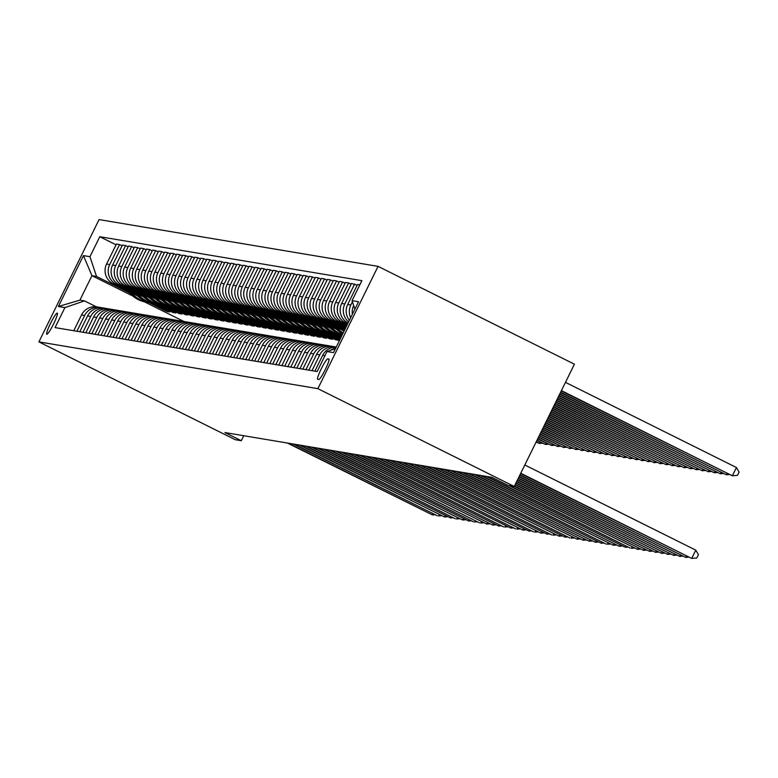 <?xml version="1.0" encoding="UTF-8"?>
<svg xmlns="http://www.w3.org/2000/svg" width="778" height="778" viewBox="0 0 778 778"><rect width="100%" height="100%" fill="white"/><g stroke="black" fill="none" stroke-linecap="round" stroke-linejoin="round"><path stroke-width="1.17" d="M46.826 334.258A11.796 1.498 -63.5 0 0 53.468 324.154A11.796 1.498 -63.5 0 0 57.29 313.126A11.796 1.498 -63.5 0 0 57.232 313.106A11.796 1.498 -63.5 0 0 50.589 323.22A11.796 1.498 -63.5 0 0 46.768 334.248A11.796 1.498 -63.5 0 0 46.826 334.258M378.05 266.368L99.069 219.591L38.9 341.882L317.871 388.65L378.05 266.368L574.417 364.192L514.239 486.483L317.871 388.65M514.239 486.483L508.209 485.472L491.852 477.322L224.93 432.558L241.297 440.718L243.757 435.719M328.861 359.008L327.801 358.833A11.427 1.449 -63.5 0 0 321.363 368.626A11.427 1.449 -63.5 0 0 317.657 379.304A11.427 1.449 -63.5 0 0 317.716 379.324L318.776 379.499A11.427 1.449 -63.5 0 0 325.214 369.706A11.427 1.449 -63.5 0 0 328.909 359.028A11.427 1.449 -63.5 0 0 328.861 359.008L328.958 359.066M354.894 309.177L352.045 300.648L361.887 280.654L99.788 236.707L116.048 244.807M352.045 300.648L358.551 301.738L333.509 352.638L327.003 351.549L335.474 348.651M132.756 296L91.95 275.675L79.92 300.133L84.501 300.901L64.905 307.602L55.063 327.596L317.161 371.544L327.003 351.549M64.905 307.602L58.389 306.503L83.441 255.612L89.947 256.701L99.788 236.707M241.297 440.718L235.267 439.706L38.9 341.882M84.501 300.901L96.365 306.814M183.871 321.46L144.484 301.845M347.669 323.852L345.374 322.705A14.743 14.617 -80.5 0 1 338.79 302.963L348.622 282.968L351.141 284.223M347.26 324.689L342.232 322.18A14.743 14.617 -80.5 0 1 335.649 302.438L345.49 282.443L348.622 282.968M346.881 325.457L339.344 321.693A14.743 14.617 -80.5 0 1 332.76 301.952L342.592 281.957L345.111 283.211M346.473 326.283L336.213 321.168A14.743 14.617 -80.5 0 1 329.619 301.426L339.461 281.432L342.592 281.957M346.093 327.052L333.315 320.682A14.743 14.617 -80.5 0 1 326.731 300.94L336.573 280.946L339.082 282.2M345.685 327.888L330.183 320.157A14.743 14.617 -80.5 0 1 323.599 300.415L333.431 280.42L336.573 280.946M345.306 328.656L327.285 319.68A14.743 14.617 -80.5 0 1 320.701 299.938L330.543 279.934L333.052 281.189M344.897 329.483L324.154 319.155A14.743 14.617 -80.5 0 1 317.57 299.404L327.402 279.409L330.543 279.934M340.628 328.316L321.256 318.669A14.743 14.617 -80.5 0 1 314.672 298.927L324.514 278.923L327.032 280.177M342.524 330.3L318.124 318.144A14.743 14.617 -80.5 0 1 311.54 298.402L321.382 278.398L324.514 278.923M334.608 327.305L315.236 317.657A14.743 14.617 -80.5 0 1 308.642 297.916L318.484 277.921L321.003 279.166M336.504 329.289L312.095 317.132A14.743 14.617 -80.5 0 1 305.511 297.391L315.353 277.386L318.484 277.921M328.579 326.293L309.206 316.646A14.743 14.617 -80.5 0 1 302.613 296.904L312.455 276.91L314.973 278.154M330.475 328.277L306.065 316.121A14.743 14.617 -80.5 0 1 299.481 296.379L309.323 276.385L312.455 276.91M322.549 325.282L303.177 315.635A14.743 14.617 -80.5 0 1 296.593 295.893L306.425 275.898L308.944 277.153M341.756 335.892L339.869 334.647A28.203 27.95 99.5 0 0 340.151 334.696M324.445 327.266L300.036 315.109A14.743 14.617 -80.5 0 1 293.452 295.368L303.294 275.373L306.425 275.898M341.377 336.65L336.047 334.005M316.52 324.27L297.147 314.623A14.743 14.617 -80.5 0 1 290.564 294.881L300.396 274.887L302.914 276.141M340.968 337.487L333.84 333.636A28.203 27.95 99.5 0 0 334.132 333.684M318.416 326.254L294.016 314.098A14.743 14.617 -80.5 0 1 287.422 294.356L297.264 274.362L300.396 274.887M340.589 338.255L330.018 332.994M310.49 323.259L291.118 313.612A14.743 14.617 -80.5 0 1 284.534 293.87L294.376 273.875L296.885 275.13M340.18 339.091L327.81 332.634A28.203 27.95 99.5 0 0 328.102 332.673M312.386 325.243L287.986 313.087A14.743 14.617 -80.5 0 1 281.403 293.345L291.235 273.35L294.376 273.875M339.801 339.86L323.988 331.982M304.461 322.248L285.088 312.6A14.743 14.617 -80.5 0 1 278.505 292.859L288.346 272.864L290.855 274.119M336.057 339.033L335.678 339.801L338.576 340.278L321.781 331.623A28.203 27.95 99.5 0 0 322.073 331.661M306.357 324.231L281.957 312.075A14.743 14.617 -80.5 0 1 275.373 292.334L285.205 272.339L288.346 272.864M335.678 339.801L317.959 330.971M298.431 321.236L279.059 311.589A14.743 14.617 -80.5 0 1 272.475 291.847L282.317 271.853L284.836 273.107M330.028 338.022L329.658 338.79L332.546 339.266L315.751 330.611A28.203 27.95 99.5 0 0 316.043 330.66M300.327 323.22L275.927 311.064A14.743 14.617 -80.5 0 1 269.344 291.322L279.185 271.327L282.317 271.853M329.658 338.79L311.929 329.96M292.411 320.235L273.039 310.578A14.743 14.617 -80.5 0 1 266.446 290.836L276.287 270.841L278.806 272.096M324.008 337.01L323.629 337.778L326.517 338.265L309.722 329.6A28.203 27.95 99.5 0 0 310.014 329.648M294.308 322.209L269.898 310.052A14.743 14.617 -80.5 0 1 263.314 290.311L273.156 270.316L276.287 270.841M323.629 337.778L305.91 328.948M286.382 319.223L267.01 309.566A14.743 14.617 -80.5 0 1 260.426 289.824L270.258 269.83L272.777 271.084M317.978 335.999L317.599 336.767L320.487 337.253L303.702 328.588A28.203 27.95 99.5 0 0 303.984 328.637M288.278 321.197L263.868 309.041A14.743 14.617 -80.5 0 1 257.285 289.299L267.126 269.305L270.258 269.83M317.599 336.767L299.88 327.937M280.352 318.212L260.98 308.555A14.743 14.617 -80.5 0 1 254.396 288.813L264.228 268.818L266.747 270.073M311.949 334.987L311.57 335.756L314.468 336.242L297.673 327.577A28.203 27.95 99.5 0 0 297.955 327.626M282.249 320.186L257.849 308.03A14.743 14.617 -80.5 0 1 251.255 288.288L261.097 268.293L264.228 268.818M311.57 335.756L293.851 326.925M274.323 317.2L254.951 307.543A14.743 14.617 -80.5 0 1 248.367 287.802L258.208 267.807L260.718 269.062M305.919 333.976L305.54 334.744L308.438 335.23L291.643 326.566A28.203 27.95 99.5 0 0 291.935 326.614M276.219 319.175L251.819 307.018A14.743 14.617 -80.5 0 1 245.235 287.276L255.067 267.282L258.208 267.807M305.54 334.744L287.821 325.914M268.293 316.189L248.921 306.532A14.743 14.617 -80.5 0 1 242.337 286.79L252.179 266.796L254.688 268.05M299.89 332.965L299.511 333.733L302.409 334.219L285.614 325.554A28.203 27.95 99.5 0 0 285.905 325.603M270.19 318.173L245.79 306.007A14.743 14.617 -80.5 0 1 239.206 286.265L249.038 266.271L252.179 266.796M299.511 333.733L281.792 324.903M262.264 315.178L242.892 305.53A14.743 14.617 -80.5 0 1 236.308 285.779L246.149 265.784L248.668 267.039M293.86 331.953L293.491 332.721L296.379 333.208L279.584 324.543A28.203 27.95 99.5 0 0 279.876 324.591M264.16 317.161L239.76 304.995A14.743 14.617 -80.5 0 1 233.176 285.254L243.018 265.259L246.149 265.784M293.491 332.721L275.762 323.891M256.244 314.166L236.872 304.519A14.743 14.617 -80.5 0 1 230.278 284.777L240.12 264.773L242.639 266.027M287.841 330.942L287.461 331.71L290.35 332.196L272.66 323.385M258.14 316.15L233.731 303.994A14.743 14.617 -80.5 0 1 227.147 284.252L236.989 264.248L240.12 264.773M287.461 331.71L269.742 322.88M250.215 313.155L230.842 303.508A14.743 14.617 -80.5 0 1 224.249 283.766L234.09 263.761L236.609 265.016M281.811 329.93L281.432 330.699L284.32 331.185L267.525 322.52A28.203 27.95 99.5 0 0 267.817 322.569M252.111 315.139L227.701 302.982A14.743 14.617 -80.5 0 1 221.117 283.241L230.959 263.236L234.09 263.761M281.432 330.699L263.713 321.868M244.185 312.143L224.813 302.496A14.743 14.617 -80.5 0 1 218.229 282.754L228.061 262.76L230.58 264.005M275.782 328.919L275.402 329.687L278.3 330.173L261.505 321.509A28.203 27.95 99.5 0 0 261.787 321.557M246.081 314.127L221.681 301.971A14.743 14.617 -80.5 0 1 215.088 282.229L224.93 262.235L228.061 262.76M275.402 329.687L257.683 320.857M238.156 311.132L218.783 301.485A14.743 14.617 -80.5 0 1 212.2 281.743L222.041 261.748L224.55 262.993M269.752 327.908L269.373 328.676L272.271 329.162L254.581 320.351M240.052 313.116L215.652 300.96A14.743 14.617 -80.5 0 1 209.058 281.218L218.9 261.223L222.041 261.748M269.373 328.676L251.654 319.855M232.126 310.121L212.754 300.473A14.743 14.617 -80.5 0 1 206.17 280.732L216.012 260.737L218.521 261.991M263.723 326.896L263.343 327.664L266.241 328.151L248.552 319.34M234.022 312.104L209.622 299.948A14.743 14.617 -80.5 0 1 203.039 280.206L212.871 260.212L216.012 260.737M263.343 327.664L245.624 318.844M226.097 309.109L206.724 299.462A14.743 14.617 -80.5 0 1 200.141 279.72L209.982 259.726L212.501 260.98M257.693 325.885L257.314 326.653L260.212 327.139L242.522 318.328M227.993 311.093L203.593 298.937A14.743 14.617 -80.5 0 1 197.009 279.195L206.851 259.2L209.982 259.726M257.314 326.653L239.595 317.832M220.077 308.098L200.695 298.451A14.743 14.617 -80.5 0 1 194.111 278.709L203.953 258.714L206.471 259.969M251.664 324.883L251.294 325.642L254.182 326.128L236.493 317.317M221.963 310.082L197.563 297.925A14.743 14.617 -80.5 0 1 190.98 278.184L200.821 258.189L203.953 258.714M251.294 325.642L233.575 316.821M214.047 307.086L194.675 297.439A14.743 14.617 -80.5 0 1 188.082 277.697L197.923 257.703L200.442 258.957M245.644 323.872L245.264 324.64L248.153 325.116L230.463 316.306M215.944 309.07L191.534 296.914A14.743 14.617 -80.5 0 1 184.95 277.172L194.792 257.178L197.923 257.703M245.264 324.64L227.546 315.81M208.018 306.085L188.646 296.428A14.743 14.617 -80.5 0 1 182.062 276.686L191.894 256.691L194.412 257.946M239.614 322.86L239.235 323.629L242.123 324.115L224.434 315.294M209.914 308.059L185.504 295.903A14.743 14.617 -80.5 0 1 178.921 276.161L188.762 256.166L191.894 256.691M239.235 323.629L221.516 314.798M201.988 305.073L182.616 295.416A14.743 14.617 -80.5 0 1 176.032 275.675L185.864 255.68L188.383 256.935M233.585 321.849L233.206 322.617L236.104 323.103L218.404 314.283M203.885 307.047L179.485 294.891A14.743 14.617 -80.5 0 1 172.891 275.149L182.733 255.155L185.864 255.68M233.206 322.617L215.487 313.787M195.959 304.062L176.587 294.405A14.743 14.617 -80.5 0 1 170.003 274.663L179.844 254.669L182.353 255.923M227.555 320.837L227.176 321.606L230.074 322.092L212.384 313.271M197.855 306.036L173.455 293.88A14.743 14.617 -80.5 0 1 166.871 274.138L176.703 254.143L179.844 254.669M227.176 321.606L209.457 312.775M189.929 303.05L170.557 293.394A14.743 14.617 -80.5 0 1 163.973 273.652L173.815 253.657L176.324 254.912M221.526 319.826L221.147 320.594L224.045 321.081L206.355 312.26M191.826 305.025L167.426 292.868A14.743 14.617 -80.5 0 1 160.842 273.127L170.674 253.132L173.815 253.657M221.147 320.594L203.428 311.764M183.9 302.039L164.528 292.382A14.743 14.617 -80.5 0 1 157.944 272.64L167.785 252.646L170.304 253.9M215.496 318.815L215.127 319.583L218.015 320.069L200.325 311.258M185.796 304.013L161.396 291.857A14.743 14.617 -80.5 0 1 154.812 272.115L164.654 252.121L167.785 252.646M215.127 319.583L197.398 310.753M177.88 301.028L158.508 291.371A14.743 14.617 -80.5 0 1 151.914 271.629L161.756 251.634L164.275 252.889M209.477 317.803L209.097 318.572L211.986 319.058L194.296 310.247M179.776 303.012L155.367 290.846A14.743 14.617 -80.5 0 1 148.783 271.104L158.624 251.109L161.756 251.634M209.097 318.572L191.378 309.741M171.85 300.016L152.478 290.369A14.743 14.617 -80.5 0 1 145.894 270.627L155.726 250.623L158.245 251.877M203.447 316.792L203.068 317.56L205.956 318.046L188.266 309.236M173.747 302L149.337 289.834A14.743 14.617 -80.5 0 1 142.753 270.092L152.595 250.098L155.726 250.623M203.068 317.56L185.349 308.73M165.821 299.005L146.449 289.358A14.743 14.617 -80.5 0 1 139.865 269.616L149.697 249.612L152.216 250.866M197.418 315.78L197.038 316.549L199.936 317.035L182.237 308.224M167.717 300.989L143.317 288.832A14.743 14.617 -80.5 0 1 136.724 269.091L146.565 249.086L149.697 249.612M197.038 316.549L179.319 307.718M159.791 297.993L140.419 288.346A14.743 14.617 -80.5 0 1 133.835 268.604L143.677 248.61L146.186 249.855M191.388 314.769L191.009 315.537L193.907 316.024L177.112 307.359A28.203 27.95 99.5 0 0 177.403 307.407M161.688 299.977L137.288 287.821A14.743 14.617 -80.5 0 1 130.704 268.079L140.536 248.075L143.677 248.61M191.009 315.537L173.29 306.707M153.762 296.982L134.39 287.335A14.743 14.617 -80.5 0 1 127.806 267.593L137.648 247.599L140.157 248.843M185.358 313.758L184.979 314.526L187.877 315.012L171.082 306.347A28.203 27.95 99.5 0 0 171.374 306.396M155.658 298.966L131.258 286.81A14.743 14.617 -80.5 0 1 124.674 267.068L134.506 247.073L137.648 247.599M184.979 314.526L167.26 305.696M147.732 295.971L128.36 286.323A14.743 14.617 -80.5 0 1 121.776 266.582L131.618 246.587L134.137 247.842M179.329 312.746L178.959 313.515L181.848 314.001L165.053 305.336A28.203 27.95 99.5 0 0 165.344 305.384M149.629 297.955L125.229 285.798A14.743 14.617 -80.5 0 1 118.645 266.057L128.487 246.062L131.618 246.587M178.959 313.515L161.231 304.694M141.713 294.959L122.341 285.312A14.743 14.617 -80.5 0 1 115.747 265.57L125.589 245.576L128.107 246.83M173.309 311.735L172.93 312.503L175.818 312.989L159.023 304.324A28.203 27.95 99.5 0 0 159.315 304.373M143.609 296.943L119.199 284.787A14.743 14.617 -80.5 0 1 112.615 265.045L122.457 245.051L125.589 245.576M172.93 312.503L155.211 303.683M135.683 293.948L116.311 284.301A14.743 14.617 -80.5 0 1 109.717 264.559L119.559 244.564L122.078 245.819M167.28 310.723L166.9 311.492L169.789 311.978L152.994 303.323A28.203 27.95 99.5 0 0 153.285 303.362M137.58 295.932L113.17 283.776A14.743 14.617 -80.5 0 1 106.586 264.034L116.428 244.039L119.559 244.564M166.9 311.492L149.181 302.671M129.654 292.936L96.53 276.443L91.95 275.675L83.441 255.612M348.048 323.084A14.743 14.617 -80.5 0 1 341.678 303.449L351.52 283.455L357.17 285.234M349.429 320.283A14.743 14.617 -80.5 0 1 347.708 304.461L357.549 284.466L359.815 284.845M352.376 314.293A14.743 14.617 -80.5 0 1 353.689 305.569M350.674 317.755A14.743 14.617 -80.5 0 1 350.839 304.986L352.424 301.776M330.524 350.343A14.743 14.617 -80.5 0 1 335.785 348.009M348.622 321.917A14.743 14.617 -80.5 0 1 344.81 303.974L354.651 283.98M314.886 371.155L322.666 355.361A14.743 14.617 -80.5 0 1 336.213 347.144M311.997 370.678L319.768 354.875A14.743 14.617 -80.5 0 1 336.261 347.046M308.856 370.153L316.636 354.35A14.743 14.617 -80.5 0 1 332.167 346.327L335.299 346.852M305.968 369.667L313.738 353.864A14.743 14.617 -80.5 0 1 330.708 346.161M302.827 369.142L310.607 353.338A14.743 14.617 -80.5 0 1 326.138 345.315L329.269 345.84M299.938 368.655L307.709 352.852A14.743 14.617 -80.5 0 1 324.679 345.15M296.807 368.13L304.577 352.327A14.743 14.617 -80.5 0 1 320.108 344.304L323.24 344.829M293.909 367.644L301.689 351.841A14.743 14.617 -80.5 0 1 318.649 344.139M290.778 367.119L298.548 351.316A14.743 14.617 -80.5 0 1 314.079 343.293L317.21 343.818M287.879 366.632L295.659 350.829A14.743 14.617 -80.5 0 1 312.62 343.127M284.748 366.107L292.518 350.304A14.743 14.617 -80.5 0 1 308.049 342.291L311.19 342.816M281.85 365.621L289.63 349.818A14.743 14.617 -80.5 0 1 306.59 342.116M278.719 365.096L286.489 349.293A14.743 14.617 -80.5 0 1 302.02 341.279L305.161 341.805M275.83 364.61L283.6 348.807A14.743 14.617 -80.5 0 1 300.561 341.104M272.689 364.085L280.469 348.281A14.743 14.617 -80.5 0 1 296 340.268L299.131 340.793M269.801 363.598L277.571 347.795A14.743 14.617 -80.5 0 1 294.531 340.093M266.659 363.073L274.44 347.27A14.743 14.617 -80.5 0 1 289.97 339.257L293.102 339.782M263.771 362.587L271.541 346.794A14.743 14.617 -80.5 0 1 288.512 339.082M260.64 362.062L268.41 346.259A14.743 14.617 -80.5 0 1 283.941 338.245L287.072 338.77M257.742 361.576L265.512 345.782A14.743 14.617 -80.5 0 1 282.482 338.07M254.61 361.05L262.381 345.257A14.743 14.617 -80.5 0 1 277.911 337.234L281.043 337.759M251.712 360.564L259.492 344.771A14.743 14.617 -80.5 0 1 276.453 337.059M248.581 360.039L256.351 344.246A14.743 14.617 -80.5 0 1 271.882 336.222L275.013 336.748M245.683 359.553L253.463 343.759A14.743 14.617 -80.5 0 1 270.423 336.057M242.551 359.028L250.321 343.234A14.743 14.617 -80.5 0 1 265.852 335.211L268.994 335.736M239.663 358.541L247.433 342.748A14.743 14.617 -80.5 0 1 264.394 335.046M236.522 358.016L244.302 342.223A14.743 14.617 -80.5 0 1 259.823 334.2L262.964 334.725M233.633 357.53L241.404 341.736A14.743 14.617 -80.5 0 1 258.364 334.034M230.492 357.005L238.272 341.211A14.743 14.617 -80.5 0 1 253.803 333.188L256.935 333.713M227.604 356.528L235.374 340.725A14.743 14.617 -80.5 0 1 252.344 333.023M224.472 355.993L232.243 340.2A14.743 14.617 -80.5 0 1 247.774 332.177L250.905 332.702M221.574 355.517L229.345 339.714A14.743 14.617 -80.5 0 1 246.315 332.012M218.443 354.992L226.213 339.189A14.743 14.617 -80.5 0 1 241.744 331.165L244.876 331.691M215.545 354.505L223.325 338.702A14.743 14.617 -80.5 0 1 240.285 331M212.413 353.98L220.184 338.177A14.743 14.617 -80.5 0 1 235.715 330.154L238.846 330.679M209.515 353.494L217.295 337.691A14.743 14.617 -80.5 0 1 234.256 329.989M206.384 352.969L214.154 337.166A14.743 14.617 -80.5 0 1 229.685 329.143L232.826 329.668M203.486 352.483L211.266 336.68A14.743 14.617 -80.5 0 1 228.226 328.977M200.354 351.957L208.134 336.154A14.743 14.617 -80.5 0 1 223.656 328.131L226.797 328.666M197.466 351.471L205.236 335.668A14.743 14.617 -80.5 0 1 222.197 327.966M194.325 350.946L202.105 335.143A14.743 14.617 -80.5 0 1 217.636 327.13L220.767 327.655M191.437 350.46L199.207 334.657A14.743 14.617 -80.5 0 1 216.177 326.954M188.295 349.935L196.075 334.132A14.743 14.617 -80.5 0 1 211.606 326.118L214.738 326.643M185.407 349.448L193.177 333.645A14.743 14.617 -80.5 0 1 210.148 325.943M182.276 348.923L190.046 333.12A14.743 14.617 -80.5 0 1 205.577 325.107L208.708 325.632M179.378 348.437L187.148 332.644A14.743 14.617 -80.5 0 1 204.118 324.932M176.246 347.912L184.016 332.109A14.743 14.617 -80.5 0 1 199.547 324.095L202.679 324.621M173.348 347.426L181.128 331.632A14.743 14.617 -80.5 0 1 198.089 323.92M170.217 346.9L177.987 331.107A14.743 14.617 -80.5 0 1 193.518 323.084L196.649 323.609M167.319 346.414L175.099 330.621A14.743 14.617 -80.5 0 1 192.059 322.909M164.187 345.889L171.957 330.096A14.743 14.617 -80.5 0 1 187.488 322.073L190.629 322.598M161.299 345.403L169.069 329.609A14.743 14.617 -80.5 0 1 186.03 321.907M158.158 344.878L165.938 329.084A14.743 14.617 -80.5 0 1 181.459 321.061L184.6 321.586M155.269 344.391L163.04 328.598A14.743 14.617 -80.5 0 1 180 320.896M152.128 343.866L159.908 328.073A14.743 14.617 -80.5 0 1 175.439 320.05L178.57 320.575M149.24 343.38L157.01 327.587A14.743 14.617 -80.5 0 1 173.98 319.884M146.108 342.855L153.879 327.061A14.743 14.617 -80.5 0 1 169.41 319.038L172.541 319.564M143.21 342.369L150.981 326.575A14.743 14.617 -80.5 0 1 167.951 318.873M140.079 341.843L147.849 326.05A14.743 14.617 -80.5 0 1 163.38 318.027L166.511 318.552M137.181 341.367L144.961 325.564A14.743 14.617 -80.5 0 1 161.921 317.862M134.049 340.842L141.82 325.039A14.743 14.617 -80.5 0 1 157.351 317.016L160.482 317.541M131.151 340.356L138.931 324.552A14.743 14.617 -80.5 0 1 155.892 316.85M128.02 339.83L135.79 324.027A14.743 14.617 -80.5 0 1 151.321 316.004L154.462 316.529M125.122 339.344L132.902 323.541A14.743 14.617 -80.5 0 1 149.862 315.839M121.99 338.819L129.77 323.016A14.743 14.617 -80.5 0 1 145.292 314.993L148.433 315.518M119.102 338.333L126.872 322.53A14.743 14.617 -80.5 0 1 143.833 314.827M115.961 337.808L123.741 322.004A14.743 14.617 -80.5 0 1 139.272 313.981L142.403 314.506M113.073 337.321L120.843 321.518A14.743 14.617 -80.5 0 1 137.813 313.816M109.931 336.796L117.711 320.993A14.743 14.617 -80.5 0 1 133.242 312.98L136.374 313.505M107.043 336.31L114.813 320.507A14.743 14.617 -80.5 0 1 131.783 312.805M103.912 335.785L111.682 319.982A14.743 14.617 -80.5 0 1 127.213 311.968L130.344 312.493M101.014 335.299L108.794 319.495A14.743 14.617 -80.5 0 1 125.754 311.793M97.882 334.773L105.652 318.97A14.743 14.617 -80.5 0 1 121.183 310.957L124.315 311.482M94.984 334.287L102.764 318.484A14.743 14.617 -80.5 0 1 119.724 310.782M91.853 333.762L99.623 317.959A14.743 14.617 -80.5 0 1 115.154 309.945L118.295 310.471M88.955 333.276L96.735 317.482A14.743 14.617 -80.5 0 1 113.695 309.77M85.823 332.751L93.593 316.947A14.743 14.617 -80.5 0 1 109.124 308.934L112.265 309.459M82.935 332.264L90.705 316.471A14.743 14.617 -80.5 0 1 107.665 308.759M79.794 331.739L87.574 315.946A14.743 14.617 -80.5 0 1 103.104 307.923L106.236 308.448M76.905 331.253L84.676 315.46A14.743 14.617 -80.5 0 1 101.636 307.748M89.947 256.701L96.53 276.443M73.764 330.728L81.544 314.934A14.743 14.617 -80.5 0 1 97.075 306.911L100.206 307.436M58.389 306.503L79.92 300.133M520.754 473.248L691.7 558.41L520.599 473.569M524.819 464.981L695.765 550.143L691.7 558.41L696.816 557.991L698.44 554.685L695.765 550.143M561.249 390.935L732.361 475.786L736.426 467.52L565.48 382.358M736.426 467.52L739.1 472.061L737.476 475.368L732.361 475.786L561.415 390.614M519.967 474.843L685.671 557.398L519.811 475.164M688.423 557.174L685.671 557.398L686.303 556.124M519.179 476.447L679.651 556.387L519.023 476.768M682.394 556.163L679.651 556.387L680.273 555.113M518.391 478.042L673.622 555.375L518.236 478.363M676.364 555.152L673.622 555.375L674.254 554.101M560.461 392.54L726.331 474.774L560.627 392.219M729.083 474.551L726.331 474.774L726.963 473.491M559.683 394.135L720.302 473.763L559.839 393.824M723.054 473.539L720.302 473.763L720.934 472.479M558.896 395.739L714.282 472.752L559.051 395.419M717.024 472.528L714.282 472.752L714.904 471.468M517.603 479.647L667.592 554.364L517.448 479.968M670.335 554.14L667.592 554.364L668.224 553.09M558.108 397.334L708.252 471.74L558.264 397.023M710.995 471.517L708.252 471.74L708.875 470.457M516.816 481.242L661.563 553.352L516.66 481.563M664.315 553.129L661.563 553.352L662.195 552.079M557.32 398.939L702.223 470.729L557.476 398.618M704.965 470.505L702.223 470.729L702.855 469.445M516.028 482.846L655.533 552.351L515.872 483.167M658.285 552.117L655.533 552.351L656.165 551.067M556.533 400.544L696.193 469.718L556.688 400.223M698.936 469.494L696.193 469.718L696.825 468.444M515.24 484.451L649.504 551.339L515.085 484.762M652.256 551.106L649.504 551.339L650.136 550.056M555.745 402.138L690.164 468.706L555.9 401.818M692.916 468.482L690.164 468.706L690.796 467.432M514.452 486.046L643.484 550.328L514.297 486.367M646.226 550.095L643.484 550.328L644.106 549.044M339.344 326.721A28.203 27.95 99.5 0 0 343.905 331.516M342.806 328.442A28.203 27.95 99.5 0 0 344.508 330.28M340.638 327.363A28.203 27.95 99.5 0 0 344.119 331.068M344.265 330.776A28.203 27.95 -80.5 0 1 341.464 327.771M554.957 403.743L684.134 467.695L555.113 403.422M686.886 467.471L684.134 467.695L684.766 466.421M509.853 485.744L637.454 549.317L508.647 485.54M640.197 549.093L637.454 549.317L638.086 548.033M333.315 325.71A28.203 27.95 99.5 0 0 342.797 333.772M336.777 327.431A28.203 27.95 99.5 0 0 343.166 333.003M334.608 326.352A28.203 27.95 99.5 0 0 342.923 333.499M343.02 333.315A28.203 27.95 -80.5 0 1 335.435 326.76M554.169 405.338L678.105 466.683L554.325 405.017M680.857 466.46L678.105 466.683L678.737 465.409M487.456 476.583L630.219 548.101L486.25 476.379M634.167 548.082L631.425 548.305L632.057 547.022M327.285 324.698A28.203 27.95 99.5 0 0 342.232 334.9M330.747 326.42A28.203 27.95 99.5 0 0 342.388 334.589M328.579 325.34A28.203 27.95 99.5 0 0 342.281 334.803M342.32 334.725A28.203 27.95 -80.5 0 1 329.405 325.749M553.382 406.943L672.085 465.672L553.537 406.622M674.827 465.448L672.085 465.672L672.707 464.398M481.426 475.572L625.395 547.294L480.221 475.368M628.138 547.07L625.395 547.294L626.027 546.01M321.265 323.687A28.203 27.95 99.5 0 0 338.945 334.501M324.718 325.408A28.203 27.95 99.5 0 0 342.174 335.026M322.549 324.329A28.203 27.95 99.5 0 0 339.869 334.647M341.357 334.9L340.443 334.744A28.203 27.95 -80.5 0 1 323.385 324.747M552.594 408.538L666.056 464.661L552.75 408.217M668.798 464.437L666.056 464.661L666.688 463.387M475.407 474.561L619.366 546.282L474.201 474.356M622.118 546.059L619.366 546.282L619.998 544.999M315.236 322.675A28.203 27.95 99.5 0 0 332.926 333.49M318.688 324.397A28.203 27.95 99.5 0 0 337.146 334.132M316.52 323.317A28.203 27.95 99.5 0 0 333.84 333.636M335.328 333.888L334.414 333.733A28.203 27.95 -80.5 0 1 317.356 323.736M551.806 410.142L660.026 463.659L551.962 409.821M662.768 463.425L660.026 463.659L660.658 462.375M469.377 473.549L613.336 545.271L468.171 473.345M616.088 545.047L613.336 545.271L613.968 543.987M309.206 321.664A28.203 27.95 99.5 0 0 326.896 332.478M312.668 323.385A28.203 27.95 99.5 0 0 331.127 333.12M310.5 322.306A28.203 27.95 99.5 0 0 327.81 332.634M329.308 332.877L328.384 332.731A28.203 27.95 -80.5 0 1 311.326 322.724M551.019 411.737L653.997 462.647L551.174 411.416M656.749 462.414L653.997 462.647L654.629 461.364M463.348 472.538L606.111 544.055L462.142 472.334M610.059 544.036L607.317 544.26L607.939 542.976M303.177 320.653A28.203 27.95 99.5 0 0 320.867 331.467M306.639 322.374A28.203 27.95 99.5 0 0 325.097 332.109M304.47 321.295A28.203 27.95 99.5 0 0 321.781 331.623M323.278 331.866L322.364 331.72A28.203 27.95 -80.5 0 1 305.297 321.713M550.231 413.342L647.967 461.636L550.386 413.021M650.719 461.412L647.967 461.636L648.599 460.352M457.318 471.526L601.287 543.248L456.112 471.322M604.029 543.025L601.287 543.248L601.909 541.965M297.147 319.641A28.203 27.95 99.5 0 0 314.837 330.456M300.609 321.363A28.203 27.95 99.5 0 0 319.068 331.097M298.441 320.283A28.203 27.95 99.5 0 0 315.751 330.611M317.249 330.854L316.335 330.708A28.203 27.95 -80.5 0 1 299.267 320.701M549.443 414.937L641.938 460.625L549.599 414.616M644.69 460.401L641.938 460.625L642.57 459.341M451.289 470.515L595.258 542.237L450.083 470.311M598 542.013L595.258 542.237L595.89 540.963M291.118 318.63A28.203 27.95 99.5 0 0 308.808 329.444M294.58 320.361A28.203 27.95 99.5 0 0 313.038 330.096M292.411 319.272A28.203 27.95 99.5 0 0 309.722 329.6M311.219 329.853L310.305 329.697A28.203 27.95 -80.5 0 1 293.238 319.69M548.655 416.541L635.918 459.613L548.811 416.22M638.66 459.39L635.918 459.613L636.54 458.33M445.259 469.504L589.228 541.225L444.053 469.309M591.97 541.002L589.228 541.225L589.86 539.951M285.098 317.619A28.203 27.95 99.5 0 0 302.778 328.433M288.55 319.35A28.203 27.95 99.5 0 0 307.009 329.084M286.382 318.26A28.203 27.95 99.5 0 0 303.702 328.588M305.19 328.841L304.276 328.686A28.203 27.95 -80.5 0 1 287.208 318.679M547.868 418.136L629.888 458.602L548.023 417.825M632.631 458.378L629.888 458.602L630.511 457.318M439.23 468.492L583.199 540.214L438.024 468.298M585.951 539.99L583.199 540.214L583.831 538.94M279.069 316.607A28.203 27.95 99.5 0 0 296.749 327.421M282.521 318.338A28.203 27.95 99.5 0 0 300.979 328.073M280.352 317.259A28.203 27.95 99.5 0 0 297.673 327.577M299.16 327.83L298.246 327.674A28.203 27.95 -80.5 0 1 281.189 317.667M547.08 419.741L623.859 457.59L547.235 419.42M626.601 457.367L623.859 457.59L624.491 456.307M433.21 467.481L577.169 539.203L432.004 467.286M579.921 538.979L577.169 539.203L577.801 537.929M273.039 315.605A28.203 27.95 99.5 0 0 290.729 326.41M276.501 317.327A28.203 27.95 99.5 0 0 294.959 327.061M274.323 316.247A28.203 27.95 99.5 0 0 291.643 326.566M293.141 326.818L292.217 326.663A28.203 27.95 -80.5 0 1 275.159 316.656M546.292 421.336L617.829 456.579L546.448 421.024M620.572 456.355L617.829 456.579L618.461 455.295M427.18 466.479L569.934 537.997L425.974 466.275M573.892 537.968L571.14 538.191L571.772 536.917M267.01 314.594A28.203 27.95 99.5 0 0 284.699 325.399M270.472 316.315A28.203 27.95 99.5 0 0 288.93 326.05M268.303 315.236A28.203 27.95 99.5 0 0 285.614 325.554M287.111 325.807L286.187 325.651A28.203 27.95 -80.5 0 1 269.13 315.644M545.504 422.94L611.8 455.568L545.66 422.619M614.552 455.344L611.8 455.568L612.432 454.284M421.151 465.468L565.12 537.19L419.945 465.263M567.862 536.956L565.12 537.19L565.742 535.906M260.98 313.583A28.203 27.95 99.5 0 0 278.67 324.387M264.442 315.304A28.203 27.95 99.5 0 0 282.9 325.039M262.274 314.224A28.203 27.95 99.5 0 0 279.584 324.543M281.082 324.796L280.168 324.64A28.203 27.95 -80.5 0 1 263.1 314.633M544.717 424.545L605.77 454.556L544.872 424.224M608.522 454.333L605.77 454.556L606.402 453.282M415.121 464.456L559.09 536.178L413.915 464.252M561.833 535.945L559.09 536.178L559.722 534.894M254.951 312.571A28.203 27.95 99.5 0 0 272.64 323.376L273.555 323.531A28.203 27.95 99.5 0 0 273.846 323.58M258.413 314.293A28.203 27.95 99.5 0 0 276.871 324.027M256.244 313.213A28.203 27.95 99.5 0 0 273.555 323.531M275.052 323.784L274.138 323.629A28.203 27.95 -80.5 0 1 257.071 313.622M543.929 426.14L599.741 453.545L544.094 425.819M602.493 453.321L599.741 453.545L600.373 452.271M409.092 463.445L551.855 534.963L407.886 463.241M555.803 534.933L553.061 535.167L553.693 533.883M248.921 311.56A28.203 27.95 99.5 0 0 266.611 322.364M252.383 313.281A28.203 27.95 99.5 0 0 270.841 323.016M250.215 312.202A28.203 27.95 99.5 0 0 267.525 322.52M269.023 322.773L268.109 322.617A28.203 27.95 -80.5 0 1 251.041 312.61M543.141 427.744L593.721 452.533L543.307 427.423M596.463 452.31L593.721 452.533L594.343 451.259M403.062 462.433L547.031 534.155L401.856 462.229M549.783 533.932L547.031 534.155L547.663 532.872M242.901 310.548A28.203 27.95 99.5 0 0 260.581 321.353M246.354 312.27A28.203 27.95 99.5 0 0 264.812 322.004M244.185 311.19A28.203 27.95 99.5 0 0 261.505 321.509M262.993 321.761L262.079 321.606A28.203 27.95 -80.5 0 1 245.021 311.599M542.354 429.339L587.691 451.522L542.519 429.018M590.434 451.298L587.691 451.522L588.324 450.248M397.043 461.422L541.002 533.144L395.837 461.218M543.754 532.92L541.002 533.144L541.634 531.86M236.872 309.537A28.203 27.95 99.5 0 0 254.562 320.351L255.476 320.497A28.203 27.95 99.5 0 0 255.768 320.546M240.334 311.258A28.203 27.95 99.5 0 0 258.782 320.993M238.156 310.179A28.203 27.95 99.5 0 0 255.476 320.497M256.964 320.75L256.05 320.594A28.203 27.95 -80.5 0 1 238.992 310.597M541.566 430.944L581.662 450.511L541.731 430.623M584.404 450.287L581.662 450.511L582.294 449.237M391.013 460.411L533.766 531.928L389.807 460.206M537.724 531.909L534.972 532.133L535.604 530.849M230.842 308.526A28.203 27.95 99.5 0 0 248.532 319.34L249.446 319.486A28.203 27.95 99.5 0 0 249.738 319.534M234.304 310.247A28.203 27.95 99.5 0 0 252.762 319.982M232.136 309.167A28.203 27.95 99.5 0 0 249.446 319.486M250.944 319.739L250.02 319.583A28.203 27.95 -80.5 0 1 232.962 309.586M540.778 432.539L575.632 449.509L540.943 432.218M578.385 449.276L575.632 449.509L576.265 448.225M384.984 459.399L528.952 531.121L383.778 459.195M531.695 530.897L528.952 531.121L529.575 529.837M224.813 307.514A28.203 27.95 99.5 0 0 242.503 318.328L243.417 318.474A28.203 27.95 99.5 0 0 243.709 318.523M228.275 309.236A28.203 27.95 99.5 0 0 246.733 318.97M226.106 308.156A28.203 27.95 99.5 0 0 243.417 318.474M244.914 318.727L244 318.572A28.203 27.95 -80.5 0 1 226.933 308.574M540 434.143L569.603 448.498L540.156 433.823M572.355 448.264L569.603 448.498L570.235 447.214M378.954 458.388L522.923 530.11L377.748 458.184M525.665 529.886L522.923 530.11L523.545 528.826M218.783 306.503A28.203 27.95 99.5 0 0 236.473 317.317L237.387 317.473A28.203 27.95 99.5 0 0 237.679 317.512M222.245 308.224A28.203 27.95 99.5 0 0 240.703 317.959M220.077 307.145A28.203 27.95 99.5 0 0 237.387 317.473M238.885 317.716L237.971 317.57A28.203 27.95 -80.5 0 1 220.903 307.563M539.212 435.738L563.573 447.486L539.368 435.417M566.326 447.253L563.573 447.486L564.206 446.202M372.925 457.376L515.688 528.894L371.719 457.172M519.636 528.875L516.893 529.098L517.526 527.815M212.754 305.491A28.203 27.95 99.5 0 0 230.444 316.306L231.358 316.461A28.203 27.95 99.5 0 0 231.649 316.5M216.216 307.213A28.203 27.95 99.5 0 0 234.674 316.947M214.047 306.133A28.203 27.95 99.5 0 0 231.358 316.461M232.855 316.704L231.941 316.558A28.203 27.95 -80.5 0 1 214.874 306.551M538.425 437.343L557.554 446.475L538.58 437.022M560.296 446.251L557.554 446.475L558.176 445.191M366.895 456.365L510.864 528.087L365.689 456.161M513.606 527.863L510.864 528.087L511.496 526.813M206.734 304.48A28.203 27.95 99.5 0 0 224.414 315.294L225.338 315.45A28.203 27.95 99.5 0 0 225.62 315.498M210.186 306.211A28.203 27.95 99.5 0 0 228.644 315.936M208.018 305.122A28.203 27.95 99.5 0 0 225.338 315.45M226.826 315.693L225.912 315.547A28.203 27.95 -80.5 0 1 208.844 305.54M537.637 438.938L551.524 445.463L537.793 438.617M554.267 445.24L551.524 445.463L552.156 444.18M360.866 455.354L503.629 526.871L359.669 455.149M507.587 526.852L504.834 527.076L505.467 525.802M200.705 303.469A28.203 27.95 99.5 0 0 218.385 314.283L219.308 314.438A28.203 27.95 99.5 0 0 219.591 314.487M204.157 305.2A28.203 27.95 99.5 0 0 222.615 314.934M201.988 304.11A28.203 27.95 99.5 0 0 219.308 314.438M220.796 314.691L219.882 314.536A28.203 27.95 -80.5 0 1 202.825 304.529M536.849 440.543L545.495 444.452L537.005 440.222M548.237 444.228L545.495 444.452L546.127 443.168M354.846 454.342L498.805 526.064L353.64 454.148M501.557 525.84L498.805 526.064L499.437 524.79M194.675 302.457A28.203 27.95 99.5 0 0 212.365 313.271L213.279 313.427A28.203 27.95 99.5 0 0 213.571 313.476M198.137 304.188A28.203 27.95 99.5 0 0 216.595 313.923M195.959 303.109A28.203 27.95 99.5 0 0 213.279 313.427M214.777 313.68L213.853 313.524A28.203 27.95 -80.5 0 1 196.795 303.517M536.061 442.137L539.465 443.441L536.217 441.816M542.208 443.217L539.465 443.441L540.097 442.157M348.816 453.331L492.775 525.053L347.61 453.136M495.528 524.829L492.775 525.053L493.408 523.779M188.646 301.456A28.203 27.95 99.5 0 0 206.335 312.26L207.249 312.416A28.203 27.95 99.5 0 0 207.541 312.464M192.108 303.177A28.203 27.95 99.5 0 0 210.566 312.912M189.939 302.097A28.203 27.95 99.5 0 0 207.249 312.416M208.747 312.668L207.833 312.513A28.203 27.95 -80.5 0 1 190.766 302.506M342.787 452.319L486.756 524.041L341.581 452.125M489.498 523.818L486.756 524.041L487.378 522.767M182.616 300.444A28.203 27.95 99.5 0 0 200.306 311.249L201.22 311.404A28.203 27.95 99.5 0 0 201.512 311.453M186.078 302.165A28.203 27.95 99.5 0 0 204.536 311.9M183.909 301.086A28.203 27.95 99.5 0 0 201.22 311.404M202.718 311.657L201.803 311.501A28.203 27.95 -80.5 0 1 184.736 301.494M336.757 451.318L479.52 522.835L335.551 451.114M483.469 522.806L480.726 523.03L481.358 521.756M176.587 299.433A28.203 27.95 99.5 0 0 194.276 310.237L195.19 310.393A28.203 27.95 99.5 0 0 195.482 310.441M180.049 301.154A28.203 27.95 99.5 0 0 198.507 310.889M177.88 300.075A28.203 27.95 99.5 0 0 195.19 310.393M196.688 310.646L195.774 310.49A28.203 27.95 -80.5 0 1 178.707 300.483M330.728 450.306L473.491 521.824L329.522 450.102M477.439 521.795L474.697 522.028L475.329 520.745M170.557 298.421A28.203 27.95 99.5 0 0 188.247 309.226L189.161 309.381A28.203 27.95 99.5 0 0 189.453 309.43M174.019 300.143A28.203 27.95 99.5 0 0 192.477 309.877M171.85 299.063A28.203 27.95 99.5 0 0 189.161 309.381M190.659 309.634L189.744 309.479A28.203 27.95 -80.5 0 1 172.677 299.472M324.698 449.295L468.667 521.017L323.492 449.091M471.419 520.783L468.667 521.017L469.299 519.733M164.537 297.41A28.203 27.95 99.5 0 0 182.217 308.214L183.141 308.37A28.203 27.95 99.5 0 0 183.423 308.419M167.99 299.131A28.203 27.95 99.5 0 0 186.448 308.866M165.821 298.052A28.203 27.95 99.5 0 0 183.141 308.37M184.629 308.623L183.715 308.467A28.203 27.95 -80.5 0 1 166.657 298.46M318.679 448.284L462.638 520.005L317.473 448.079M465.39 519.782L462.638 520.005L463.27 518.722M158.508 296.399A28.203 27.95 99.5 0 0 176.198 307.203M161.97 298.12A28.203 27.95 99.5 0 0 180.428 307.855M159.791 297.04A28.203 27.95 99.5 0 0 177.112 307.359M178.609 307.611L177.685 307.456A28.203 27.95 -80.5 0 1 160.628 297.449M312.649 447.272L455.402 518.79L311.443 447.068M459.36 518.77L456.608 518.994L457.24 517.71M152.478 295.387A28.203 27.95 99.5 0 0 170.168 306.201M155.94 297.108A28.203 27.95 99.5 0 0 174.398 306.843M153.772 296.029A28.203 27.95 99.5 0 0 171.082 306.347M172.58 306.6L171.656 306.444A28.203 27.95 -80.5 0 1 154.598 296.437M306.62 446.261L450.588 517.983L305.414 446.057M453.331 517.759L450.588 517.983L451.211 516.699M146.449 294.376A28.203 27.95 99.5 0 0 164.139 305.19M149.911 296.097A28.203 27.95 99.5 0 0 168.369 305.832M147.742 295.018A28.203 27.95 99.5 0 0 165.053 305.336M166.55 305.589L165.636 305.433A28.203 27.95 -80.5 0 1 148.569 295.436M300.59 445.249L444.559 516.971L299.384 445.045M447.301 516.748L444.559 516.971L445.191 515.688M140.419 293.364A28.203 27.95 99.5 0 0 158.109 304.179M143.881 295.086A28.203 27.95 99.5 0 0 162.339 304.82M141.713 294.006A28.203 27.95 99.5 0 0 159.023 304.324M160.521 304.577L159.607 304.422A28.203 27.95 -80.5 0 1 142.539 294.424M294.561 444.238L437.324 515.756L293.355 444.034M441.272 515.736L438.529 515.96L439.162 514.676M134.39 292.353A28.203 27.95 99.5 0 0 152.08 303.167M137.852 294.074A28.203 27.95 99.5 0 0 156.31 303.809M135.683 292.995A28.203 27.95 99.5 0 0 152.994 303.323M154.491 303.566L153.577 303.42A28.203 27.95 -80.5 0 1 136.51 293.413M288.531 443.227L432.5 514.948L287.325 443.022M435.242 514.725L432.5 514.948L433.132 513.665M128.37 291.342A28.203 27.95 99.5 0 0 146.05 302.156L146.974 302.311A28.203 27.95 99.5 0 0 147.256 302.35M131.822 293.063A28.203 27.95 99.5 0 0 150.28 302.798M129.654 291.983A28.203 27.95 99.5 0 0 146.974 302.311M148.462 302.554L147.548 302.409A28.203 27.95 -80.5 0 1 130.49 292.402M342.232 322.18L345.374 322.705M336.213 321.168L339.344 321.693M330.183 320.157L333.315 320.682M324.154 319.155L327.285 319.68M318.124 318.144L321.256 318.669M312.095 317.132L315.236 317.657M306.065 316.121L309.206 316.646M300.036 315.109L303.177 315.635M294.016 314.098L297.147 314.623M287.986 313.087L291.118 313.612M281.957 312.075L285.088 312.6M275.927 311.064L279.059 311.589M269.898 310.052L273.039 310.578M263.868 309.041L267.01 309.566M257.849 308.03L260.98 308.555M251.819 307.018L254.951 307.543M245.79 306.007L248.921 306.532M239.76 304.995L242.892 305.53M233.731 303.994L236.872 304.519M227.701 302.982L230.842 303.508M221.681 301.971L224.813 302.496M215.652 300.96L218.783 301.485M209.622 299.948L212.754 300.473M203.593 298.937L206.724 299.462M197.563 297.925L200.695 298.451M191.534 296.914L194.675 297.439M185.504 295.903L188.646 296.428M179.485 294.891L182.616 295.416M173.455 293.88L176.587 294.405M167.426 292.868L170.557 293.394M161.396 291.857L164.528 292.382M155.367 290.846L158.508 291.371M149.337 289.834L152.478 290.369M143.317 288.832L146.449 289.358M137.288 287.821L140.419 288.346M131.258 286.81L134.39 287.335M125.229 285.798L128.36 286.323M119.199 284.787L122.341 285.312M113.17 283.776L116.311 284.301M322.666 355.361L324.932 355.74M347.708 304.461L350.839 304.986M316.636 354.35L319.768 354.875M341.678 303.449L344.81 303.974M310.607 353.338L313.738 353.864M335.649 302.438L338.79 302.963M304.577 352.327L307.709 352.852M329.619 301.426L332.76 301.952M298.548 351.316L301.689 351.841M323.599 300.415L326.731 300.94M292.518 350.304L295.659 350.829M317.57 299.404L320.701 299.938M286.489 349.293L289.63 349.818M311.54 298.402L314.672 298.927M280.469 348.281L283.6 348.807M305.511 297.391L308.642 297.916M274.44 347.27L277.571 347.795M299.481 296.379L302.613 296.904M268.41 346.259L271.541 346.794M293.452 295.368L296.593 295.893M262.381 345.257L265.512 345.782M287.422 294.356L290.564 294.881M256.351 344.246L259.492 344.771M281.403 293.345L284.534 293.87M250.321 343.234L253.463 343.759M275.373 292.334L278.505 292.859M244.302 342.223L247.433 342.748M269.344 291.322L272.475 291.847M238.272 341.211L241.404 341.736M263.314 290.311L266.446 290.836M232.243 340.2L235.374 340.725M257.285 289.299L260.426 289.824M226.213 339.189L229.345 339.714M251.255 288.288L254.396 288.813M220.184 338.177L223.325 338.702M245.235 287.276L248.367 287.802M214.154 337.166L217.295 337.691M239.206 286.265L242.337 286.79M208.134 336.154L211.266 336.68M233.176 285.254L236.308 285.779M202.105 335.143L205.236 335.668M227.147 284.252L230.278 284.777M196.075 334.132L199.207 334.657M221.117 283.241L224.249 283.766M190.046 333.12L193.177 333.645M215.088 282.229L218.229 282.754M184.016 332.109L187.148 332.644M209.058 281.218L212.2 281.743M177.987 331.107L181.128 331.632M203.039 280.206L206.17 280.732M171.957 330.096L175.099 330.621M197.009 279.195L200.141 279.72M165.938 329.084L169.069 329.609M190.98 278.184L194.111 278.709M159.908 328.073L163.04 328.598M184.95 277.172L188.082 277.697M153.879 327.061L157.01 327.587M178.921 276.161L182.062 276.686M147.849 326.05L150.981 326.575M172.891 275.149L176.032 275.675M141.82 325.039L144.961 325.564M166.871 274.138L170.003 274.663M135.79 324.027L138.931 324.552M160.842 273.127L163.973 273.652M129.77 323.016L132.902 323.541M154.812 272.115L157.944 272.64M123.741 322.004L126.872 322.53M148.783 271.104L151.914 271.629M117.711 320.993L120.843 321.518M142.753 270.092L145.894 270.627M111.682 319.982L114.813 320.507M136.724 269.091L139.865 269.616M105.652 318.97L108.794 319.495M130.704 268.079L133.835 268.604M99.623 317.959L102.764 318.484M124.674 267.068L127.806 267.593M93.593 316.947L96.735 317.482M118.645 266.057L121.776 266.582M87.574 315.946L90.705 316.471M112.615 265.045L115.747 265.57M81.544 314.934L84.676 315.46M106.586 264.034L109.717 264.559M329.075 359.475L327.801 358.833"/></g></svg>
